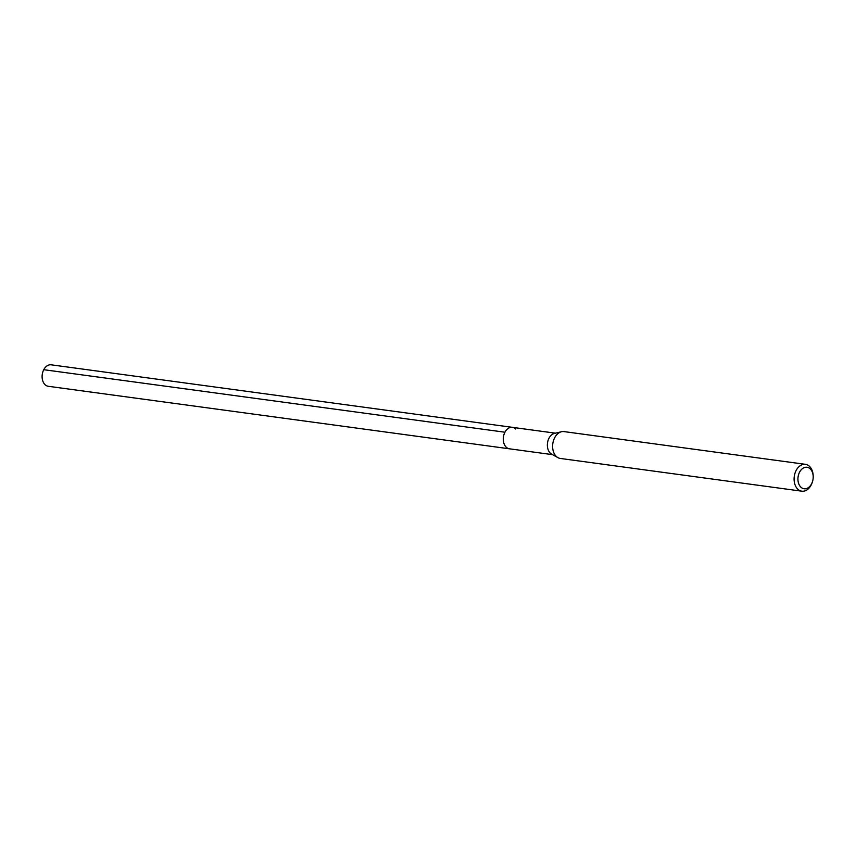 <?xml version="1.0" encoding="UTF-8"?>
<svg xmlns="http://www.w3.org/2000/svg" width="856" height="856" viewBox="0 0 856 856"><rect width="100%" height="100%" fill="white"/><g stroke="black" fill="none" stroke-linecap="round" stroke-linejoin="round"><path stroke-width="1.28" d="M555.448 433.179L51.2 364.817A10.839 7.565 97.7 0 0 42.8 372.018A10.839 7.565 97.7 0 0 44.983 384.612A10.839 7.565 97.7 0 0 48.289 386.291L509.459 448.812A10.839 7.565 -82.3 0 1 506.164 447.132A10.839 7.565 -82.3 0 1 503.981 434.538A10.839 7.565 -82.3 0 1 512.38 427.337A10.839 7.565 -82.3 0 1 515.676 429.017M810.322 468.96A10.839 7.565 -82.3 0 1 813.2 476.664A10.839 7.565 -82.3 0 1 812.569 481.361A10.839 7.565 -82.3 0 1 800.809 487.075A10.839 7.565 -82.3 0 1 799.579 472.159A10.839 7.565 -82.3 0 1 810.322 468.96M812.569 481.361L812.398 481.928A13.546 9.459 -82.3 0 1 801.826 491.184A13.546 9.459 -82.3 0 1 797.696 489.076A13.546 9.459 -82.3 0 1 794.967 473.336A13.546 9.459 -82.3 0 1 805.464 464.337A13.546 9.459 -82.3 0 1 809.583 466.434A13.546 9.459 -82.3 0 1 813.189 476.064L813.2 476.664M805.464 464.337L563.986 431.595A13.546 9.459 97.7 0 0 561.472 431.734A13.546 9.459 97.7 0 0 553.04 442.317A13.546 9.459 97.7 0 0 556.218 456.344A13.546 9.459 97.7 0 0 557.952 457.65A13.546 9.459 97.7 0 0 560.338 458.452L801.826 491.184M557.952 457.65L551.628 454.151A10.839 7.565 -82.3 0 1 550.237 453.102A10.839 7.565 -82.3 0 1 547.69 441.889A10.839 7.565 -82.3 0 1 554.431 433.414L561.472 431.734M512.38 427.337A10.839 7.565 97.7 0 0 503.981 434.538A10.839 7.565 97.7 0 0 506.164 447.132A10.839 7.565 97.7 0 0 509.459 448.812L552.537 454.654M43.763 369.696L504.944 432.216"/></g></svg>

